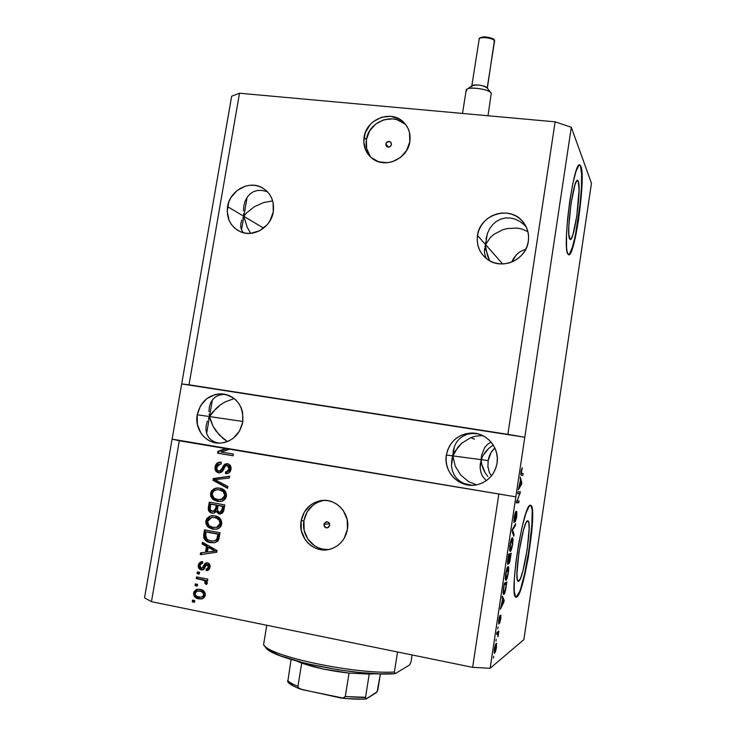 <?xml version="1.0" encoding="UTF-8"?>
<svg xmlns="http://www.w3.org/2000/svg" width="736" height="736" viewBox="0 0 736 736"><rect width="100%" height="100%" fill="white"/><g stroke="black" fill="none" stroke-linecap="round" stroke-linejoin="round"><path stroke-width="1.1" d="M385.774 144.008C386.75 141.496 388.36 140.852 390.604 142.066L391.46 144.569L390.292 146.528L388.148 147.172L385.811 145.13L386.17 142.931L389.086 141.404L390.954 142.453L391.46 144.569C390.503 147.062 388.902 147.724 386.658 146.538L385.774 144.008L388.672 147.172L385.774 144.008M406.272 125.359L405.812 124.899C393.723 111.863 368.598 121.385 366.39 139.656L364.081 137.236C366.307 118.855 391.589 109.25 403.76 122.369C408.83 127.65 410.854 134.099 409.823 141.698L406.631 150.448L400.412 157.522L392.132 161.819L387.605 162.702L378.672 161.791L371.018 157.486L365.792 150.457L363.777 141.79L365.249 132.784L369.996 124.789L373.391 121.56L381.588 117.254L390.604 116.306L399.078 118.882L402.702 121.394L405.72 124.605L408.02 128.395L409.501 132.618L409.823 141.698C407.689 159.206 384.505 169.16 371.855 158.176C365.534 152.794 362.949 145.811 364.081 137.236L366.39 139.656C365.406 146.501 367.006 152.508 371.211 157.651M323.95 524.336L326.186 521.852C328.532 521.723 329.7 522.9 329.7 525.375L328.514 527.362L326.333 527.887L323.978 525.532L324.355 523.213L327.318 521.815L329.213 523.075L329.7 525.375L327.511 527.841C325.146 527.997 323.96 526.829 323.95 524.336L329.572 523.802L323.95 524.336M324.926 500.388L323.003 500.646C312.634 503.12 306.277 509.809 303.922 520.72L301.107 520.941C303.48 509.956 309.884 503.222 320.316 500.728C335.496 497.435 350.548 513.121 347.438 529.313L344.144 538.393L341.302 542.248L337.796 545.44L333.767 547.842L329.369 549.369L324.778 549.948L320.178 549.58L315.735 548.265L311.622 546.075L308.007 543.076L305.008 539.387L301.318 530.564L301.107 520.941L304.373 511.962L310.647 504.96L314.631 502.559L318.973 501.014L323.536 500.388L328.118 500.71L332.562 501.98L336.692 504.132L340.354 507.095L343.39 510.756L347.171 519.607L347.438 529.313C345.451 539.166 339.94 545.716 330.896 548.946C314.925 554.558 297.638 538.117 301.107 520.941L303.922 520.72C300.95 535.974 314.364 551.365 329.167 549.415M578.257 181.203L576.61 181.038L578.257 181.203L579.076 189.796L576.785 216.163L572.985 234.499L571.118 238.869L570.326 239.448L569.664 238.906C565.846 233.928 573.657 176.806 577.668 180.412L578.257 181.203C581.725 188.131 574.117 242.53 570.115 239.412L568.836 234.499L568.799 226.219L571.016 203.541L574.982 184.773L576.858 180.725L577.631 180.394L578.257 181.203M518.641 581.238L518.107 581.247C513.406 580.529 523.038 519.791 527.648 520.821L528.834 522.808L529.147 528.982L527.188 549.562L522.891 571.007L520.591 578.137L518.641 581.238L517.353 579.729L516.939 573.749L518.926 552.442L523.425 530.316L525.752 523.416L526.774 521.548L527.979 520.876C532.533 521.824 523.59 579.83 518.641 581.238L517.932 581.1L518.641 581.238M515.872 597.163L515.853 597.154C508.659 596.132 523.572 502.725 530.426 505.282L531.456 506.037L532.183 508.493L532.625 517.932L531.732 532.1L528.255 557.64L524.97 574.098L521.428 587.392L518.144 595.479L516.746 597.098L515.596 596.951L514.234 591.33L514.317 579.241L515.862 562.552L518.641 543.996L522.164 526.691L525.854 513.452L529.12 506.276L530.858 505.365C537.694 506.929 524.372 594.026 516.746 597.098L516.295 597.016C523.931 593.943 537.262 506.856 530.408 505.292L530.858 505.365M568.496 254.693L567.088 251.583L566.582 247.489L566.499 234.931L567.658 218.242L569.894 200.118L572.829 183.604L575.984 171.405L578.827 165.398L579.996 164.993L580.934 166.327C586.04 177.588 574.568 259.228 568.496 254.693C574.816 255.217 585.424 177.072 580.483 166.281L579.536 164.947L580.934 166.327L582.001 173.779L581.928 186.438L578.634 219.31L575.902 234.922L572.921 247.011L570.096 253.773L568.882 254.757L567.861 254.03C561.936 247.268 573.896 159.326 579.977 164.993M485.686 241.822L485.604 244.646L477.498 235.483C479.771 214.857 508.898 205.178 522.174 220.883C527.289 226.688 529.34 233.505 528.328 241.344L527.077 246.256L524.897 250.866L521.852 254.996L518.08 258.483L513.71 261.188L508.935 263.01L503.93 263.884L498.888 263.773L494.003 262.688L489.468 260.673L485.456 257.802L482.108 254.196L479.568 249.992L477.912 245.355L477.222 240.451L477.498 235.483L478.75 230.616L480.912 226.062L483.911 221.968L487.637 218.509L491.942 215.804L496.671 213.964L501.639 213.054L506.662 213.109L511.548 214.139L516.102 216.108L520.159 218.942L523.554 222.52L526.148 226.725L527.85 231.389L528.586 236.32L528.328 241.344C526.203 260.194 501.234 270.719 486.928 258.998C479.486 252.963 476.339 245.125 477.498 235.483L485.604 244.646L490.424 237.397L493.976 234.315L502.679 229.788L507.509 228.5L517.252 228.096L521.815 228.997L527.933 231.72L521.815 228.997L517.252 228.096L507.509 228.5L502.679 229.788L493.976 234.315L490.424 237.397L485.604 244.646L485.686 241.822M487.333 233.717L486.008 239.044L487.333 233.717L489.55 228.887L487.333 233.717M492.568 224.747L489.55 228.887L492.568 224.747L496.285 221.462L492.568 224.747M500.563 219.181L496.285 221.462L500.563 219.181L505.227 217.994L500.563 219.181M510.094 217.957L505.227 217.994L510.094 217.957L514.961 219.08L510.094 217.957M519.644 221.315L514.961 219.08L519.644 221.315L523.94 224.572L519.644 221.315M526.258 226.946L523.94 224.572L526.258 226.946M243.533 213.596L243.855 216.329L227.553 206.623C229.798 190.596 248.924 180.044 262.117 187.698C270.83 192.998 274.546 201.066 273.268 211.904L269.946 220.92L267.104 224.839L259.624 230.736L250.728 233.34L246.183 233.266L241.804 232.263L237.765 230.377L234.204 227.691L231.279 224.305L229.08 220.34L227.185 211.333L228.786 202.023L230.846 197.699L237.093 190.514L245.355 186.171L249.863 185.279L254.389 185.316L258.768 186.263L262.835 188.103L266.423 190.753L269.404 194.129L271.648 198.085L273.065 202.483L273.268 211.904C271.124 227.194 253.58 237.765 240.506 231.766C230.534 226.771 226.219 218.39 227.553 206.623L243.855 216.329L246.643 212.86L254.233 206.788L263.479 202.593L272.66 200.882L263.479 202.593L254.233 206.788L246.643 212.86L243.855 216.329L243.533 213.596M243.874 205.749L243.432 210.91L243.874 205.721L245.162 201.075L243.874 205.749M247.268 197.055L245.162 201.075L247.268 197.055L250.111 193.862L247.268 197.055M253.58 191.627L250.111 193.862L253.58 191.627L257.545 190.449L253.58 191.627M261.85 190.385L257.545 190.449L261.85 190.385L266.322 191.424L261.85 190.385M267.6 191.921L266.322 191.424L267.6 191.921M263.654 228.123L243.855 216.329L241.518 229.926L243.855 216.329L247.149 227.166L250.672 233.349L247.149 227.166L243.855 216.329L247.121 197.285L243.855 216.329L263.654 228.123M513.599 258.391L511.768 262.062L516.35 254.812L513.599 258.391M519.708 251.979L516.35 254.812L519.708 251.979L523.544 250.028L519.708 251.979M525.725 249.375L523.544 250.028L525.725 249.375M502.66 263.948L485.604 244.646L484.426 252.301L485.604 244.646L486.137 250.332L489.716 260.811L487.572 255.87L485.76 247.498L485.604 244.646L487.269 233.91L485.604 244.646L502.66 263.948M470.727 437.681L461.766 443.173L458.068 446.945L452.925 455.906L454.388 446.494L451.702 460.754L451.462 465.612L452.235 470.286L453.992 474.591L456.679 478.363L460.193 481.427L464.416 483.662L472.153 485.291L464.416 483.662L460.193 481.427L456.679 478.363L453.992 474.591L452.235 470.286L451.462 465.612L451.702 460.754L452.925 455.906L481.234 459.66L480.093 467.13L482.034 457.553L480.249 463.965L480.148 468.28L480.93 472.429L482.586 476.247L486.229 480.737L482.586 476.247L480.93 472.429L480.148 468.28L481.574 455.29L484.73 447.543L487.425 444.48L490.986 441.996L487.425 444.48L484.73 447.543L481.574 455.29L481.234 459.66L488.17 460.58L491.032 452.622L494.831 447.93C491.197 451.38 488.98 455.593 488.17 460.58L452.925 455.906L453.22 450.966L454.452 446.329L456.578 442.18L459.531 438.693L463.211 436.006L467.461 434.24L472.126 433.467L477.02 433.716L472.126 433.467L467.461 434.24L463.211 436.006L459.531 438.693L456.578 442.18L454.452 446.329L453.22 450.966L452.925 455.906L446.375 455.032C449.475 441.563 457.81 434.24 471.38 433.053C486.588 432.464 499.79 447.828 497.048 463.229L495.788 468.206L493.598 472.843L490.553 476.937L486.772 480.35L482.411 482.936L477.646 484.601L472.641 485.282L467.618 484.95L462.751 483.626L458.234 481.372L454.241 478.253L450.92 474.416L448.39 470L446.761 465.17L446.08 460.12L446.375 455.032L447.635 450.11L449.806 445.528L452.815 441.462L456.532 438.076L460.837 435.482L465.566 433.798L470.525 433.081L475.53 433.357L480.396 434.617L484.941 436.834L488.971 439.907L492.347 443.725L494.923 448.141L496.607 452.99L497.324 458.086L497.048 463.229C494.776 474.462 488.226 481.611 477.379 484.665C460.396 489.136 443.063 472.374 446.375 455.032L452.925 455.906L455.078 451.242L461.766 443.173L470.727 437.681L475.658 436.154L482.54 435.528L475.658 436.154L470.727 437.681L474.426 439.18M209.144 414.138L209.53 416.576L197.22 414.764C200.726 401.092 209.088 394.128 222.318 393.87C236.937 396.722 243.754 406.143 242.779 422.124L239.439 431.232L233.11 438.371L229.117 440.846L224.774 442.456L220.248 443.136L215.712 442.86L211.352 441.646L207.331 439.548L203.789 436.641L200.882 433.044L197.34 424.341L197.22 414.764L200.532 405.757L206.788 398.664L215.032 394.56L219.53 393.843L224.048 394.073L228.408 395.232L232.456 397.293L236.026 400.163L238.988 403.751L241.215 407.9L242.613 412.473L242.779 422.124C239.697 434.875 232.052 441.876 219.834 443.155C205.868 443.891 194.332 429.272 197.22 414.764L209.53 416.576L216.154 408.351L220.395 404.874L225.032 401.994L234.195 398.535L225.032 401.994L220.395 404.874L212.492 412.298L209.53 416.576L206.632 433.458L209.53 416.576L209.144 414.138M209.309 407.21L208.987 411.746L209.309 407.21L210.505 403.144L209.309 407.21M212.529 399.712L210.505 403.144L212.529 399.712L215.317 397.054L212.529 399.712M218.748 395.278L215.317 397.054L218.748 395.278L222.704 394.468L218.748 395.278M226.394 394.579L222.704 394.468L226.394 394.579M242.88 421.47L209.53 416.576L212.382 399.906L209.53 416.576L210.119 419.032L213.081 426.356L215.942 430.946L223.284 438.684L227.498 441.563L219.383 435.105L213.081 426.356L209.53 416.576L242.88 421.47M492.54 445.538L488.805 448.325L492.54 445.538M485.594 451.692L488.805 448.325L483.037 455.51L485.594 451.692M482.034 457.553L483.037 455.51L482.034 457.553M208.352 418.784L209.53 416.576L208.352 418.784M206.181 425.472L207.396 421.02L206.181 425.472L205.942 429.75L206.181 425.472M206.706 433.688L205.942 429.75L206.706 433.688L208.454 437.129L206.706 433.688M211.112 439.926L208.454 437.129L211.112 439.926L214.59 441.959L211.112 439.926M218.758 443.155L214.59 441.959L218.767 443.155M452.925 455.906L451.453 465.428L452.925 455.906L455.133 465.952L460.662 474.978L468.676 481.684L476.551 484.84L468.676 481.684L460.662 474.978L455.133 465.952L452.925 455.906M242.76 218.123L243.855 216.329L242.76 218.123M240.819 223.523L241.886 219.935L240.819 223.523L240.727 226.955L240.819 223.523M241.601 230.11L240.727 226.955L241.601 230.11L243.312 232.714L241.601 230.11M484.95 246.597L485.604 244.646L484.95 246.597M484.435 252.457L484.536 248.556L484.435 252.457L485.328 256.192L484.435 252.457M486.597 258.75L485.328 256.192L486.597 258.75M487.821 476.542L485.088 472.733L487.821 476.542M483.028 468.547L485.088 472.733L481.721 464.131L483.028 468.547M481.372 461.895L481.721 464.131L481.372 461.895M189.014 384.799L507.868 434.341L555.128 121.836L239.504 93.233L189.014 384.799L239.504 93.233L231.656 96.214L181.691 383.925L524.786 437.248L571.302 127.273L555.128 121.836L507.868 434.341L524.786 437.248L490.121 668.297L523.866 639.648L591.459 183.255L571.302 127.273L524.786 437.248L181.691 383.925L231.656 96.214L239.504 93.233L555.128 121.836L571.302 127.273L591.459 183.255L523.866 639.648L490.121 668.297L515.844 496.846L228.933 449.107L221.03 451.978L233.367 454.066L233.073 455.786L217.608 453.174L217.92 451.334L225.584 448.546L179.317 440.772L151.46 601.68L472.632 667.34L498.778 494.436L472.632 667.34L490.121 668.297L472.632 667.34L151.46 601.68L179.317 440.772L172.095 439.134L181.691 383.925L189.014 384.799M218.675 472.852L215.602 470.755L215.068 466.854L217.194 463.073L220.708 462.144L221.223 462.199L221.131 463.956L218.325 464.646L216.936 466.928L216.964 469.476L218.362 470.966L220.818 470.58L223.569 465.529L225.133 464.076L227.994 463.818L230.451 465.649L230.994 469.283L229.126 472.742L225.492 473.588L225.584 471.831L227.976 471.298L229.172 469.025L228.97 466.725L226.808 465.4L225.078 466.238L222.024 471.905L218.675 472.852L219.806 472.908L222.806 470.93L225.566 465.722L227.231 465.446L229.172 469.025L226.458 471.831L225.584 471.831L225.492 473.588L226.798 473.634C229.154 473.266 230.552 471.813 230.994 469.283C231.38 466.302 230.239 464.453 227.562 463.726L226.578 463.671L219.558 471.15L218.923 471.123C217.184 470.571 216.494 469.301 216.853 467.305L220.23 463.956L221.131 463.956L221.223 462.199L219.825 462.134C217.184 462.466 215.602 464.039 215.068 466.854L215.961 466.891C216.485 464.085 218.068 462.512 220.708 462.18L218.077 463.119L215.961 466.891L215.068 466.854C214.618 470.037 215.823 472.034 218.675 472.852L219.558 472.88L218.675 472.852M227.571 488.281L212.98 480.314L213.284 478.529L229.604 476.256L229.301 478.032L214.958 479.642L227.875 486.478L227.571 488.281L227.875 486.478L214.958 479.642L229.301 478.032L229.604 476.256L213.284 478.529L212.98 480.314L213.872 480.332L214.176 478.547L213.284 478.529L229.577 476.404L214.176 478.547L213.872 480.332L212.98 480.314L227.571 488.281M210.56 493.322L211.655 490.645L215.151 488.299L219.402 488.106L223.486 489.596L225.832 492.145L226.44 496.165L224.692 499.588L221.61 501.28L217.35 501.336L213.21 499.67L210.689 496.202L210.56 493.322L212.088 498.649L217.35 501.336L220.763 501.446C223.762 501.014 225.658 499.247 226.44 496.165C226.384 491.409 224.038 488.722 219.402 488.106L216.614 487.996L213.817 488.851L218.068 487.95L213.817 488.851L210.56 493.322L211.453 493.313L210.56 493.322M205.841 521.033L206.936 518.346L210.441 516.01L214.691 515.835L218.785 517.353L221.122 519.929L221.729 523.977L219.972 527.399L216.89 529.083L212.63 529.12L208.481 527.418L205.97 523.922L205.841 521.033L207.359 526.387L212.63 529.12L216.522 529.166C219.291 528.604 221.03 526.875 221.729 523.977C221.674 519.193 219.328 516.488 214.691 515.835L211.388 515.78L209.098 516.552L212.824 515.66L209.098 516.552L205.841 521.033L206.742 520.968L205.841 521.033M206.494 546.397L202.115 544.051L202.428 542.239L217.019 550.546L216.734 552.248L200.312 554.65L200.624 552.837L205.491 552.258L206.494 546.397L205.491 552.258L200.624 552.837L200.312 554.65L216.734 552.248L217.019 550.546L202.428 542.239L202.115 544.051L203.035 543.95L203.246 542.708L203.035 543.95L202.115 544.051L207.396 546.287L206.494 546.397M194.479 602.296L192.271 601.855L192.565 600.098L194.773 600.548L194.479 602.296L194.773 600.548L192.565 600.098L192.271 601.855L193.2 601.643L193.439 600.272L193.2 601.643L192.271 601.855L194.479 602.296M198.729 598.846L195.298 597.439L193.715 595.203L193.89 591.864L196.116 589.61L199.189 589.242L202.216 590.005L203.982 591.174L205.123 593.041L205.142 595.829L203.66 598.046L201.784 598.92L198.729 598.846L202.29 598.782L205.261 595.286C205.234 591.836 203.55 589.867 200.21 589.398L196.595 589.435L193.577 592.94L194.516 592.747L197.579 589.232L195.371 590.723L194.516 592.747L193.577 592.94C193.623 596.418 195.334 598.386 198.729 598.846L199.649 598.644L198.729 598.846M197.239 586.086L195.031 585.644L195.325 583.896L197.542 584.338L197.239 586.086L197.542 584.338L195.325 583.896L195.031 585.644L195.96 585.47L196.199 584.071L195.96 585.47L195.031 585.644L197.239 586.086M202.06 579.802L196.218 578.652L196.521 576.904L207.791 579.122L207.497 580.879L205.694 580.52L207.368 582.581L206.457 584.522L204.958 583.547L204.967 581.063L202.06 579.802L204.314 580.566L205.362 582.397L204.958 583.547L206.457 584.522L207.35 582.986L205.694 580.52L207.497 580.879L207.791 579.122L196.521 576.904L196.218 578.652L197.147 578.487L197.386 577.07L197.147 578.487L196.218 578.652L202.06 579.802M199.29 574.062L197.082 573.629L197.377 571.881L199.585 572.314L199.29 574.062L199.585 572.314L197.377 571.881L197.082 573.629L198.002 573.473L198.242 572.047L198.002 573.473L197.082 573.629L199.29 574.062M201.25 569.931L199.171 568.79L198.269 566.72L198.803 563.564L200.735 561.881L202.648 561.632L202.556 563.417L200.808 563.85L200.026 565.046L199.971 566.95L200.946 568.036L202.363 567.925L204.783 563.702L206.209 562.801L208.73 563.307L210.082 565.8L209.576 568.716L208.15 570.317L206.108 570.648L206.2 568.864L207.672 568.468L208.389 567.033L208.224 565.193L207.193 564.558L206.246 565.082L203.89 569.333L201.25 569.931L202.86 569.912L206.899 564.586L208.389 567.033L207.037 568.799L206.2 568.864L206.108 570.648L207.635 570.52L210.008 567.29C210.376 564.926 209.521 563.426 207.451 562.782L206.2 562.81L201.968 568.118L201.268 568.128L199.916 565.524L201.535 563.5L202.556 563.417L202.648 561.632L201.038 561.78L198.324 565.092L199.244 564.954L202.014 561.632L200.155 562.764L199.244 564.954L198.324 565.092C197.975 567.668 198.95 569.278 201.25 569.931L202.17 569.784L201.25 569.931M210.432 542.634L206.678 541.319L203.964 538.54L203.596 535.541L204.534 529.856L220.036 532.744L218.951 538.816L217.828 541.061L214.866 542.671L210.432 542.634L214.829 542.68L218.491 540.095L220.036 532.744L204.534 529.856L203.697 534.787L204.608 534.704L205.408 530.021L204.608 534.704L203.697 534.787C203.559 539.442 205.813 542.055 210.432 542.634L211.333 542.533L210.432 542.634M212.069 513.121L209.512 511.906L208.435 510.269L209.263 502.118L224.747 504.905L223.68 510.968L222.355 513.194L218.712 513.857L216.255 511.511L214.397 513.01L212.069 513.121L213.808 513.158L216.255 511.511L219.19 513.967L220.579 513.986L223.873 510.094L224.747 504.905L209.263 502.118L208.389 507.242L209.291 507.214L210.137 502.274L209.291 507.214L208.389 507.242C207.874 510.471 209.098 512.422 212.069 513.121L212.962 513.075L212.069 513.121M488.207 467.443L489.348 472.54L491.455 475.888L489.32 472.466L488.207 467.443M488.17 460.58L487.867 467.406L488.17 460.58M144.541 597.825L172.095 439.134L144.541 597.825L151.46 601.68L144.541 597.825M519.662 493.58L517.73 493.635L518.006 491.832L520.416 491.795L517.114 501.023L519.046 500.894L518.779 502.67L516.35 502.854L520.416 491.795L518.006 491.832L517.73 493.635L519.662 493.58M514.068 522.569L514.344 516.065L515.872 511.318L514.188 520.545L516.681 511.732L516.571 517.555L515.218 521.925L516.534 516.028L516.304 513.746L514.068 522.569L516.212 514.022L516.442 516.635L515.218 521.925L516.736 516.525L516.819 511.64L514.28 520.757L515.872 511.318L514.16 517.224L513.995 522.551M513.774 536.139L512.09 531.282L512.366 529.414L515.623 523.756L515.347 525.587L512.532 530.187L514.05 534.281L513.774 536.139L514.05 534.281L512.532 530.187L515.347 525.587L515.623 523.756L512.366 529.414L512.09 531.282L513.774 536.139M510.002 544.962L511.64 538.531L512.523 537.749L512.964 539.01L512.468 544.999L511.032 550.482L510.278 551.439L509.708 550.74L510.002 544.962L509.625 549.967L510.278 551.439C510.996 551.319 511.768 548.909 512.587 544.217C513.121 540.15 513.102 537.998 512.55 537.758L511.17 539.718L510.002 544.962M505.65 573.997L507.454 567.143L508.41 566.674L508.686 568.128L508.042 574.42L506.589 579.517L505.834 580.336L505.365 579.701L505.65 573.997L505.282 578.965L505.954 580.308C506.69 580.069 507.472 577.585 508.3 572.856C508.824 568.9 508.815 566.794 508.272 566.554L506.828 568.67L505.65 573.997M502.642 599.159L502.072 598.064L502.357 596.169L504.16 600.282L503.902 602.039L500.406 609.169L502.642 599.159L500.406 609.169L503.902 602.039L504.16 600.282L502.357 596.169L502.072 598.064L502.642 599.159M493.424 658.085L493.7 656.254L493.424 658.085M494.712 653.228L494.104 652.179L494.574 647.974L495.549 644.359L496.156 643.42L496.653 643.65L495.319 652.262L496.46 647.533L496.478 643.356L494.38 649.143L494.712 653.228L494.224 653.126L494.712 653.228M495.963 641.139L496.239 639.308L495.963 641.139M497.665 633.595L496.634 634.322L496.91 632.491L498.888 631.102L497.968 636.824L497.665 633.595L497.968 636.824L498.888 631.102L496.91 632.491L496.634 634.322L497.665 633.595L496.772 633.411L497.665 633.595M497.812 628.792L498.088 626.962L497.812 628.792M498.714 624.082L499.174 617.716L500.011 615.416L498.99 622.233L500.922 615.112L499.873 622.766L500.554 616.934L498.714 624.082L500.581 616.906L499.588 623.291L500.765 618.792L500.912 615.112L499.183 621.754L500.011 615.416L498.723 620.181L498.714 624.082M503.866 594.311L503.268 593.97L503.12 591.946L504.298 583.188L506.911 581.946L505.476 590.732L503.866 594.311C504.381 594.292 504.997 592.719 505.715 589.591L506.911 581.946L504.298 583.188L503.525 588.358C502.992 592.195 502.982 594.191 503.516 594.338L503.866 594.311M507.822 564.484L507.527 562.065L508.659 554.125L511.207 553.26L509.744 562.037L508.981 563.583L508.815 561.853L507.822 564.484L508.815 561.853L509.054 563.583L511.207 553.26L508.659 554.125L507.822 564.484M520.435 480.424L520.223 477.02L521.787 482.623L521.53 484.343L518.31 489.817L520.435 480.424L518.31 489.817L521.53 484.343L521.787 482.623L520.223 477.02L520.435 480.424M521.051 471.316L522.348 467.682L521.189 472.963L523.13 473.634L522.873 475.401L521.134 475.244L520.821 474.582L521.051 471.316L521.125 475.235L522.873 475.401L523.13 473.634L521.226 473.23L522.348 467.682L521.051 471.316M496.211 647.487L495.889 645.251L496.184 647.708L494.96 651.415L494.417 648.913L495.889 645.251L495.264 645.122L495.889 645.251L494.804 648.158L494.638 651.415L495.54 650.44L496.211 647.514M496.892 632.583L498.612 632.914L496.892 632.583M496.855 632.859L498.3 633.135L496.855 632.859M503.074 600.079L504.16 600.282L503.074 600.079M503.415 601.947L503.902 602.039L503.755 601.312L501.851 604.44L502.863 599.582L503.755 601.312L502.587 599.527L502.127 604.486L503.415 601.938M504.335 584.862L506.34 583.887L504.252 583.501L506.34 583.887L505.466 589.407L504.142 592.498L503.111 592.057L503.599 592.149L504.059 584.807L503.516 591.146L503.985 592.554L505.19 590.53L506.34 583.887L504.335 584.862M507.711 568.358L507.996 572.994L506.929 577.475L505.972 578.496L505.954 573.85C506.589 570.308 507.168 568.468 507.711 568.358L506.984 568.22L507.711 568.358L506.046 573.261L506.055 578.524L507.067 577.116L507.95 573.344L508.291 569.388L507.711 568.358M509.882 555.422L510.646 555.156L508.567 554.778L510.646 555.156L509.211 561.798L508.852 560.308L509.882 555.422L508.502 555.174L509.882 555.422L509.229 561.807L510.646 555.156L509.882 555.422M508.686 555.836L509.588 555.524L508.484 555.321L509.588 555.524L508.088 562.681L507.628 561.117L508.41 555.781L508.033 562.681L509.588 555.524L508.686 555.836M512.026 539.534L512.302 544.318L511.235 548.706L510.342 549.626L510.306 544.861C510.931 541.346 511.502 539.571 512.026 539.534L511.281 539.405L512.026 539.534L510.398 544.272L510.388 549.645L511.373 548.366L512.302 544.318L512.569 540.353L512.026 539.534M514.639 525.467L515.347 525.587L514.639 525.467M512.431 529.304L513.038 529.405L512.431 529.304M512.164 530.748L512.817 530.868L512.164 530.748M513.066 534.106L514.05 534.281L513.066 534.106M515.016 513.001L515.632 513.112L515.016 513.001M513.783 520.674L514.28 520.757L513.783 520.674M516.074 513.351L516.543 513.424L516.074 513.351M519.653 493.608L520.131 493.681L519.653 493.608M519.046 500.894L516.635 500.94L516.35 502.854L518.779 502.67L519.046 500.894M516.433 502.274L518.779 502.67L516.433 502.274M521.033 482.494L521.787 482.623L521.033 482.494M520.895 484.242L521.53 484.343L520.895 484.242M520.628 481.022L521.41 483.478L519.634 485.815L520.352 480.976L519.901 485.861L521.41 483.478L520.628 481.022M521.41 469.366L522.109 469.476L521.41 469.366M520.978 475.097L522.873 475.401L520.978 475.097M194.543 601.919L193.2 601.643L194.543 601.919M202.271 598.782L199.649 598.644C196.264 598.193 194.552 596.224 194.516 592.747L194.654 595.001L195.822 596.878L200.67 598.8M201.397 598.837L202.198 598.791M203.973 592.581L204.608 594.338L203.909 596.077M201.94 597.006L202.694 596.85L201.94 597.016M198.922 590.806L200.486 590.898M201.765 597.052L203.421 595.654L203.458 593.409L201.296 591.542L198.49 590.98L196.411 591.477L195.27 592.922L195.38 594.808L196.889 596.372L201.057 597.209L202.694 596.85L204.571 594.716L201.774 597.043L198.913 597.071C196.65 596.822 195.399 595.562 195.178 593.308L197.119 591.155L199.925 591.146C202.188 591.394 203.43 592.646 203.651 594.909L204.571 594.716C204.35 592.462 203.108 591.21 200.845 590.962L203.688 592.259M200.845 590.962L197.837 591.008M197.303 585.736L195.96 585.47L197.303 585.736M207.552 580.538L205.694 580.52L207.552 580.538M205.878 583.363L206.89 584.034L204.958 583.547L205.868 583.372L206.273 582.222L205.362 582.397L206.273 582.222L205.224 580.4L197.147 578.487L202.989 579.637M203.55 579.766L204.682 580.152M205.454 580.538L206.273 582.231M206.209 582.526L206.006 583.105M199.346 573.73L198.002 573.473L199.346 573.73M203.78 567.051L202.363 567.925L203.274 567.778L204.176 566.26L203.265 566.398L204.176 566.26L206.936 562.727L204.783 565.036M207.699 570.501L206.108 570.648L207.018 570.501L207.11 568.781L207.018 570.501L207.699 570.501M207.534 568.716L209.291 566.895L208.389 567.033L209.291 566.895L208.288 564.438L207.092 564.558M199.695 568.1L202.17 569.784C199.879 569.13 198.904 567.52 199.244 564.954L199.419 567.539M208.454 564.484L209.272 565.395M209.346 565.791L209.061 567.686M208.582 568.321L207.874 568.661M204.507 565.579L203.982 566.665M201.232 554.512L201.535 552.727L201.232 554.512M206.402 552.138L205.491 552.258L206.402 552.138L207.396 546.287L203.035 543.95L207.396 546.287L206.402 552.138M213.348 549.636L209.107 547.207L213.348 549.636L212.446 549.746L213.348 549.636M212.722 551.328L208.306 551.908L212.722 551.328M208.205 547.308L215.252 551.089L216.154 550.979L207.405 552.028L208.306 551.908L207.405 552.028L208.205 547.308L209.107 547.207L208.205 547.308L207.405 552.028L215.252 551.089L208.205 547.308M214.369 542.772L211.333 542.533C206.715 541.963 204.47 539.35 204.608 534.704L204.47 536.231M204.636 537.731L205.924 539.957L208.61 541.733M209.41 542.036L214.277 542.772M214.231 540.988L217.598 539.322L216.715 539.414L217.598 539.322L218.316 537.004L217.424 537.096L218.316 537.004L218.813 534.069L217.92 534.152L216.715 539.414L214.231 540.988L210.754 540.896L207.083 539.516L205.537 534.916L206.052 531.935L218.813 534.069L206.954 531.852L218.813 534.069L218.196 537.611M217.598 539.322L216.375 540.426M216.007 529.248L212.63 529.12L213.523 529.046L208.26 526.314L207.359 526.387L208.26 526.314L206.742 520.968L209.999 516.506L207.837 518.291L206.899 520.251L206.641 522.422L207.442 525.173L210.68 528.135L215.648 529.258M216.338 517.758L219.356 519.266L220.864 522.385L219.641 525.936L217.488 527.243L220.791 523.59C220.717 519.929 218.868 517.905 215.262 517.509L215.814 517.629M215.252 517.509L214.369 517.564C217.985 517.96 219.834 519.984 219.908 523.655L220.791 523.59L219.908 523.655L216.596 527.316L212.971 527.39C209.484 526.93 207.708 524.915 207.644 521.355L211.6 517.5L215.262 517.509L212.768 517.408M220.579 513.986L219.19 513.967L220.073 513.921L217.148 511.474L216.255 511.511L217.148 511.474L218.298 513.121L220.487 513.976M213.753 513.167L212.962 513.075C209.999 512.385 208.776 510.425 209.291 507.214L209.337 510.232L211.186 512.44M212.042 512.836L213.55 513.148M213.55 511.382L214.323 511.364L216.54 508.318L215.657 508.346L216.54 508.318L217.083 505.126L216.2 505.154L215.657 508.346L213.431 511.41L212.354 511.382L210.1 509.321L210.781 504.169L217.083 505.126L211.674 504.142L217.083 505.126L215.979 510.223M215.584 510.738L215.059 511.115M214.48 511.336L213.863 511.4M223.514 506.285L223.036 509.128L223.514 506.285L218.896 505.448L223.514 506.285M222.925 509.735L222.585 510.959M221.83 511.888L220.699 512.201M218.012 505.476L222.64 506.313L222.162 509.156L223.036 509.119L222.162 509.156L220.211 512.21L219.227 512.182L217.35 510.278L218.012 505.476L218.896 505.448L218.012 505.476L217.414 510.646L218.555 511.989L220.395 512.164L221.711 510.996L222.64 506.313L218.012 505.476M220.358 512.173L221.094 512.164L223.036 509.119M220.147 501.51L217.35 501.336L212.088 498.649L212.98 498.631L211.453 493.313L214.71 488.851L211.848 491.906L211.591 496.184L214.516 499.937L220.147 501.51M221.048 490.056L224.057 491.547L225.566 494.647L224.351 498.189L222.198 499.496L225.492 495.843C225.418 492.2 223.569 490.194 219.963 489.826L220.515 489.937M219.089 489.826C222.695 490.204 224.544 492.209 224.618 495.852L225.492 495.843L224.618 495.852L221.315 499.523L217.69 499.615C214.204 499.174 212.428 497.186 212.364 493.635C212.971 491.326 214.397 490.02 216.66 489.725L219.963 489.826L216.982 489.698L214.02 490.811L212.676 492.55L212.299 494.804L214.222 498.254L218.592 499.735L222.999 498.649L224.692 495.254L223.183 491.556L219.089 489.826M219.963 489.826L217.92 489.688M227.645 487.848L213.872 480.332L227.645 487.848M219.889 471.169L223.422 467.516L222.548 467.48L223.422 467.516L227.479 463.717L225.998 464.122L224.443 465.566L222.502 469.458M226.614 473.644L225.492 473.588L226.366 473.616L226.458 471.859L227.323 471.868L230.037 469.062L229.172 469.025L230.037 469.062L228.096 465.492L227.139 465.437M217.074 471.564L219.558 472.88C216.706 472.061 215.51 470.065 215.961 466.891L216.531 470.856M228.362 465.548L229.623 466.431M229.825 466.762L230.046 467.434M230.11 467.884L229.641 470.332M229.374 470.773L228.841 471.325M226.458 471.831L227.323 471.868L226.458 471.859L226.366 473.616M221.904 470.405L221.122 471.012M228.933 449.107L225.584 448.546L217.92 451.334L217.608 453.174L233.073 455.786L233.367 454.066L221.03 451.978L229.788 449.181L172.095 439.134L515.844 496.846L228.933 449.107M233.082 455.704L217.608 453.174L218.491 453.238L218.804 451.398L217.92 451.334L226.449 448.62L218.804 451.398L218.491 453.238L233.082 455.704M217.424 537.096L217.92 534.152L206.052 531.935L205.537 537.547L207.948 540.003L211.545 541.024L214.737 540.84L216.596 539.589L217.424 537.096M216.596 527.316L218.758 526.01L219.751 524.308L219.981 522.45L219.227 520.214L216.531 518.162L214.369 517.564L212.272 517.417L209.3 518.521L207.58 521.934L209.015 525.587L212.437 527.28L216.596 527.316M215.657 508.346L216.2 505.154L210.781 504.169L210.064 508.898L210.892 510.756L214.176 511.152L215.657 508.346M524.786 437.248L181.691 383.925L172.095 439.134L515.844 496.846L524.786 437.248M569.655 253.718L572.479 246.956L575.469 234.867L580.308 202.326L581.486 186.392L581.56 173.733L580.483 166.281L579.545 164.956M516.295 597.016L519.276 592.103M520.987 587.31L524.529 574.025L529.212 548.854L531.898 524.464L532.128 512.44M531.732 508.41L531.015 505.963M321.678 500.931L317.354 502.458L313.398 504.85L307.17 511.796L303.922 520.72L304.143 530.279L307.814 539.037L314.382 545.67L318.467 547.851L322.883 549.148L327.456 549.516M404.763 123.924L397.109 119.72L392.748 118.864L383.787 119.802L375.645 124.08L369.546 131.054L366.39 139.656L366.666 148.598L370.337 156.547M412.114 654.976L411.01 662.096L409.556 664.994L395.26 673.615L379.417 673.845L359.72 672.52L337.944 669.751L305.891 663.458L280.49 655.85L269.744 650.826L264.969 646.512L266.018 647.965C273.81 659.668 360.373 677.092 395.26 673.615L394.395 672.005L397.523 651.986L394.395 672.005C356.509 674.507 271.924 656.963 264.187 645.435L263.562 644.69C268.447 656.098 355.424 674.59 394.395 672.005L395.26 673.615L409.556 664.994L411.01 662.096L412.114 654.976M266.772 625.25L263.562 644.69L266.772 625.25M365.507 697.719L345.294 696.541L349.03 673.09L323.242 669.024L301.705 663.099C314.668 667.662 330.446 670.993 349.03 673.09L369.224 674.075L375.25 673.679L369.224 674.075L349.03 673.09L345.294 696.541L343.077 698.059L302.11 689.614L298.558 687.884M296.921 661.14L301.705 663.099L296.921 661.14M287.758 681.895L291.079 659.447L287.758 681.895C288.402 682.815 290.398 685.244 300.573 689.154L298.384 687.682L297.933 686.302L301.705 663.099L297.933 686.302C292.772 684.278 289.34 682.346 287.638 680.524C289.34 682.346 292.772 684.278 297.933 686.302L298.098 687.24M288.622 682.171L293.13 685.731L297.086 687.663M376.574 692.475L377.908 689.641L380.392 673.872L377.145 691.785L366.077 698.998L365.553 697.305L369.224 674.075L365.553 697.305L345.294 696.541L344.43 697.645L340.98 698.013L300.573 689.154M376.4 692.604L366.427 698.86M360.98 699.117L347.714 698.62M492.678 38.796L494.555 40.922L487.186 88.053L494.555 40.922C493.534 37.867 479.228 36.257 479.164 39.183C478.464 38.263 480.176 37.462 484.316 36.8C490.728 37.536 494.104 38.686 494.436 40.25L487.333 88.237M488.014 115.754L491.243 93.242C489.56 88.844 466.155 86.057 466.173 90.243L462.512 113.445M471.877 86.774L471.767 86.25C471.776 83.646 486.119 85.339 487.186 88.072M480.654 37.895L482.549 37.039L485.981 36.92L491.887 38.355M466.366 91.098L466.744 89.406C469.862 86.36 489.192 89.258 491.142 93.067L491.243 93.242M490.894 92.745L487.122 87.961C482.485 85.091 477.489 84.336 472.126 85.716L467.01 89.222M479.246 38.953C480.093 36.285 493.608 38.014 494.555 40.922M405.812 124.899L403.76 122.369M326.986 521.778L326.186 521.852M323.003 500.646L320.316 500.728M526.148 226.817L522.174 220.883M265.917 190.302L262.117 187.698M472.954 433.43L471.38 433.053M225.336 394.468L222.318 393.87M483.451 435.979L481.5 435.51M496.055 645.168L495.3 645.021M494.702 651.489L494.132 651.369M497.821 633.521L496.782 633.319M503.829 592.517L503.102 592.388M507.803 568.33L507.003 568.183M505.972 578.496L505.264 578.367M508.006 562.672L507.481 562.58M512.081 539.525L511.29 539.387M510.342 549.626L509.606 549.498M196.595 589.435L197.524 589.251M201.038 561.78L201.958 561.651M201.968 568.118L202.878 567.98M206.2 562.81L206.733 562.727M207.037 568.799L207.948 568.652M211.388 515.78L212.29 515.734M216.108 527.427L216.991 527.353M220.211 512.21L221.094 512.164M213.431 511.41L214.323 511.364M216.614 487.996L217.497 487.996M220.469 499.689L221.352 499.67M219.825 462.134L220.708 462.18M219.558 471.15L220.432 471.187M226.578 463.671L227.442 463.717M264.187 645.435L266.018 647.965M341.513 698.078C351.09 699.136 359.251 699.448 365.994 698.998M494.638 41.455L494.491 40.37M471.813 85.928L479.164 39.183"/></g></svg>
